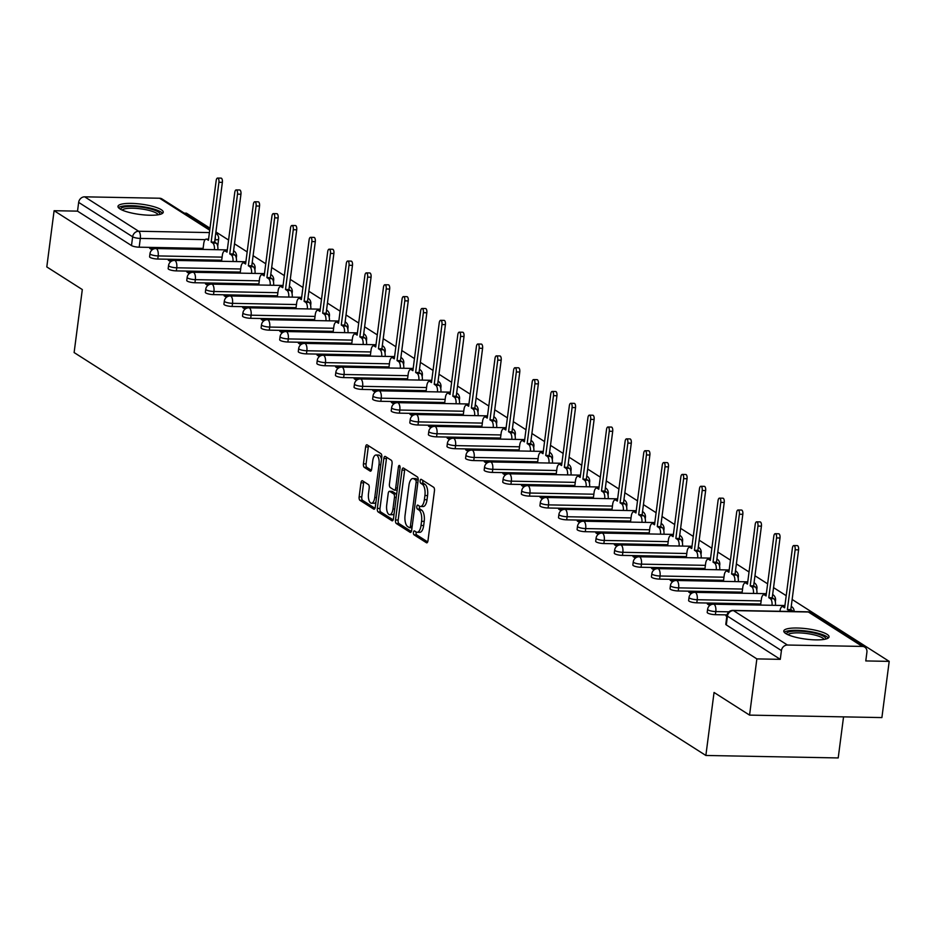 <?xml version="1.0" encoding="UTF-8"?>
<svg xmlns="http://www.w3.org/2000/svg" width="936" height="936" viewBox="0 0 936 936"><rect width="100%" height="100%" fill="white"/><g stroke="black" fill="none" stroke-linecap="round" stroke-linejoin="round"><path stroke-width="1.4" d="M413.455 532.35A2.012 0.854 -88.9 0 0 414.016 534.819L426.442 542.74A2.866 1.228 -88.9 0 0 426.746 542.845A2.866 1.228 -88.9 0 0 427.974 540.715L434.456 490.803A2.866 1.228 -88.9 0 0 433.649 487.282L421.223 479.361A2.012 0.854 -88.9 0 0 421.001 479.29A2.012 0.854 -88.9 0 0 420.147 480.776A2.012 0.854 -88.9 0 0 420.72 483.245L422.323 484.263A9.184 3.908 -88.9 0 1 424.921 495.53L424.371 499.684A9.184 3.908 -88.9 0 1 420.463 506.481A9.184 3.908 -88.9 0 1 419.48 506.177L417.877 505.147A2.012 0.854 -88.9 0 0 417.655 505.077A2.012 0.854 -88.9 0 0 416.801 506.563A2.012 0.854 -88.9 0 0 417.362 509.032L418.977 510.05A9.184 3.908 -88.9 0 1 421.563 521.317L421.024 525.47A9.184 3.908 -88.9 0 1 417.117 532.28A9.184 3.908 -88.9 0 1 416.134 531.964L414.519 530.934A2.012 0.854 -88.9 0 0 414.309 530.864A2.012 0.854 -88.9 0 0 413.455 532.35M416.169 531.987A2.012 0.854 -88.9 0 0 416.099 532.397A2.012 0.854 -88.9 0 0 416.66 534.865L427.682 541.897M422.873 480.414A2.012 0.854 -88.9 0 0 422.803 480.823A2.012 0.854 -88.9 0 0 423.365 483.292L424.967 484.31L422.323 484.263M419.527 506.2A2.012 0.854 -88.9 0 0 419.445 506.61A2.012 0.854 -88.9 0 0 420.018 509.079L421.621 510.108L418.977 510.05M785.784 633.567A22.827 5.207 7.4 0 0 810.857 639.639A22.827 5.207 7.4 0 0 829.062 636.889A22.827 5.207 7.4 0 0 827.073 634.339A22.827 5.207 7.4 0 0 802.012 628.255A22.827 5.207 7.4 0 0 783.795 631.016A22.827 5.207 7.4 0 0 785.784 633.567M119.972 208.927A22.827 5.207 7.4 0 0 145.033 214.999A22.827 5.207 7.4 0 0 163.238 212.25A22.827 5.207 7.4 0 0 161.261 209.699A22.827 5.207 7.4 0 0 136.188 203.627A22.827 5.207 7.4 0 0 117.983 206.376A22.827 5.207 7.4 0 0 119.972 208.927M362.489 480.788A2.866 1.228 -88.9 0 0 362.185 480.695A2.866 1.228 -88.9 0 0 360.968 482.812L359.143 496.817A2.866 1.228 -88.9 0 0 359.95 500.339L373.756 509.137A2.866 1.228 -88.9 0 0 374.061 509.231A2.866 1.228 -88.9 0 0 375.289 507.113L381.771 457.201A2.866 1.228 -88.9 0 0 380.964 453.679L367.158 444.881A2.866 1.228 -88.9 0 0 366.853 444.775A2.866 1.228 -88.9 0 0 365.625 446.905L363.437 463.823A2.866 1.228 -88.9 0 0 364.244 467.333L370.153 471.1A2.866 1.228 -88.9 0 0 370.457 471.206A2.866 1.228 -88.9 0 0 371.674 469.076L372.762 460.688A7.687 3.276 -88.9 0 1 376.038 455.001A7.687 3.276 -88.9 0 1 379.021 464.677L374.751 497.542A7.687 3.276 -88.9 0 1 371.487 503.229A7.687 3.276 -88.9 0 1 368.503 493.553L369.205 488.077A2.866 1.228 -88.9 0 0 368.398 484.555L362.489 480.788M787.445 645.033L862.348 646.425A5.85 5.125 122.5 0 1 864.77 647.15A5.85 5.125 122.5 0 1 866.912 652.181L865.777 660.933L889.2 661.378L881.899 717.584L749.56 715.116L714.051 692.464L705.861 755.469L74.12 352.556L82.309 289.563L46.8 266.924L54.101 210.705L756.861 658.897L780.285 659.342L781.42 650.578L727.447 616.157A5.85 1.334 -172.6 0 1 726.933 615.502L725.798 624.253A5.85 1.334 -172.6 0 0 726.301 624.909L727.447 616.157A5.85 5.125 122.5 0 1 733.473 610.6L787.445 645.033A5.85 5.125 122.5 0 0 781.42 650.578M749.56 715.116L756.861 658.897M395.519 520.018A2.866 1.228 -88.9 0 0 396.326 523.528L410.132 532.338A2.866 1.228 -88.9 0 0 410.436 532.432A2.866 1.228 -88.9 0 0 411.664 530.314L418.146 480.402A2.866 1.228 -88.9 0 0 417.327 476.88L403.533 468.082A2.866 1.228 -88.9 0 0 403.229 467.977A2.866 1.228 -88.9 0 0 402 470.106L395.519 520.018L398.163 520.065A2.866 1.228 -88.9 0 0 398.97 523.587L411.372 531.484M391.938 520.732L378.144 511.933A2.866 1.228 -88.9 0 1 377.337 508.412L383.818 458.5A2.866 1.228 -88.9 0 1 385.035 456.382A2.866 1.228 -88.9 0 1 385.339 456.475L391.248 460.243A2.866 1.228 -88.9 0 1 392.055 463.765L389.435 484.006A2.866 1.228 -88.9 0 0 390.242 487.527L394.161 490.019A2.866 1.228 -88.9 0 0 394.465 490.125A2.866 1.228 -88.9 0 0 395.694 487.995L398.42 466.924A2.012 0.854 -88.9 0 1 399.286 465.438A2.012 0.854 -88.9 0 1 400.058 467.965L393.471 518.708A2.866 1.228 -88.9 0 1 392.254 520.837A2.866 1.228 -88.9 0 1 391.938 520.732L392.558 520.744M203.112 248.379L139.183 247.186L140.318 238.423A5.85 1.334 -172.6 0 1 132.643 236.808L78.659 202.387A5.85 5.125 -57.5 0 1 84.696 196.829L159.6 198.233A5.85 5.125 -57.5 0 1 162.01 198.947L209.828 229.449M889.2 661.378L792.137 599.473M786.217 595.694L773.545 587.621M767.625 583.842L754.966 575.757M749.034 571.978L736.375 563.905M730.454 560.126L717.783 552.053M711.863 548.274L699.204 540.201M693.272 536.422L680.612 528.337M674.692 524.558L662.021 516.485M656.101 512.706L643.442 504.633M637.51 500.854L624.85 492.781M618.918 489.001L606.259 480.928M600.339 477.149L587.679 469.065M581.747 465.286L569.088 457.213M563.156 453.433L550.497 445.36M544.577 441.581L531.917 433.508M525.985 429.729L513.326 421.656M507.394 417.865L494.734 409.792M488.814 406.013L476.143 397.94M470.223 394.161L457.564 386.088M451.632 382.309L438.972 374.236M433.052 370.457L420.381 362.372M414.461 358.593L401.801 350.52M395.87 346.741L383.21 338.668M377.29 334.889L364.619 326.816M358.699 323.037L346.039 314.964M340.107 311.185L327.448 303.1M321.528 299.321L308.857 291.248M302.936 287.469L290.277 279.396M284.345 275.617L271.686 267.544M265.754 263.765L253.094 255.68M247.174 251.901L234.515 243.828M228.583 240.049L215.923 231.976M209.992 228.197L186.439 213.174L184.252 213.139M843.547 716.871L838.211 757.938L705.861 755.469M54.101 210.705L77.524 211.138L78.659 202.387M726.886 615.853L725.938 615.829L726.816 616.391M711.875 604.399L711.255 604.609M711.325 604.048L707.359 603.977L709.734 605.498M693.283 592.546L692.663 592.757M692.734 592.195L688.767 592.125L691.154 593.646M674.704 580.694L674.072 580.905M674.154 580.343L670.176 580.273L672.563 581.782M656.113 568.842L655.492 569.053M655.563 568.491L651.596 568.409L653.971 569.93M637.521 556.99L636.901 557.189M636.971 556.639L633.005 556.557L635.392 558.078M618.942 545.126L618.31 545.337M618.392 544.775L614.414 544.705L616.801 546.226M600.35 533.274L599.73 533.485M599.8 532.923L595.834 532.853L598.209 534.374M581.759 521.422L581.139 521.633M581.209 521.071L577.243 521.001L579.63 522.51M563.179 509.57L562.548 509.769M562.63 509.219L558.652 509.137L561.038 510.658M544.588 497.706L543.968 497.917M544.038 497.355L540.072 497.285L542.447 498.806M525.997 485.854L525.377 486.065M525.447 485.503L521.481 485.433L523.867 486.954M507.417 474.002L506.785 474.213M506.867 473.651L502.889 473.581L505.276 475.102M488.826 462.15L488.206 462.361M488.276 461.799L484.31 461.717L486.685 463.238M470.235 450.298L469.615 450.497M469.685 449.947L465.719 449.865L468.094 451.386M451.655 438.434L451.023 438.645M451.094 438.083L447.127 438.013L449.514 439.534M433.064 426.582L432.444 426.793M432.514 426.231L428.536 426.161L430.923 427.682M414.472 414.73L413.852 414.94M413.923 414.379L409.956 414.309L412.331 415.818M395.881 402.878L395.261 403.088M395.331 402.527L391.365 402.445L393.752 403.966M377.302 391.026L376.681 391.225M376.752 390.663L372.774 390.593L375.16 392.114M358.71 379.162L358.09 379.373M358.16 378.811L354.194 378.741L356.569 380.262M340.119 367.31L339.499 367.52M339.569 366.959L335.603 366.889L337.99 368.41M321.539 355.458L320.908 355.668M320.99 355.107L317.011 355.025L319.398 356.546M302.948 343.606L302.328 343.805M302.398 343.255L298.432 343.173L300.807 344.694M284.357 331.742L283.737 331.952M283.807 331.391L279.841 331.321L282.227 332.842M265.777 319.89L265.145 320.1M265.227 319.539L261.249 319.469L263.636 320.99M247.186 308.038L246.566 308.248M246.636 307.687L242.67 307.616L245.045 309.126M228.595 296.185L227.974 296.396M228.045 295.834L224.078 295.753L226.465 297.274M210.015 284.333L209.383 284.532M209.465 283.982L205.487 283.9L207.874 285.421M191.424 272.47L190.804 272.68M190.874 272.119L186.907 272.048L189.283 273.569M172.832 260.618L172.212 260.828M172.282 260.266L168.316 260.196L170.691 261.717M221.703 260.231L157.763 259.038L158.172 255.926A5.85 1.334 -172.6 0 1 149.982 253.656L149.584 256.768A5.85 1.334 7.4 0 0 157.763 259.038M240.295 272.084L176.354 270.89L176.752 267.79A5.85 1.334 -172.6 0 1 168.574 265.508L168.164 268.62A5.85 1.334 7.4 0 0 176.354 270.89M258.886 283.947L194.945 282.742L195.343 279.642A5.85 1.334 -172.6 0 1 187.153 277.36L186.755 280.472A5.85 1.334 7.4 0 0 194.945 282.742M277.465 295.799L213.525 294.606L213.934 291.494A5.85 1.334 -172.6 0 1 205.744 289.224L205.347 292.325A5.85 1.334 7.4 0 0 213.525 294.606M296.057 307.651L232.116 306.458L232.526 303.346A5.85 1.334 -172.6 0 1 224.336 301.076L223.926 304.177A5.85 1.334 7.4 0 0 232.116 306.458M314.648 319.504L250.708 318.31L251.105 315.198A5.85 1.334 -172.6 0 1 242.927 312.928L242.518 316.04A5.85 1.334 7.4 0 0 250.708 318.31M333.228 331.356L269.287 330.162L269.697 327.062A5.85 1.334 -172.6 0 1 261.507 324.78L261.109 327.892A5.85 1.334 7.4 0 0 269.287 330.162M351.819 343.219L287.878 342.014L288.288 338.914A5.85 1.334 -172.6 0 1 280.098 336.644L279.688 339.745A5.85 1.334 7.4 0 0 287.878 342.014M370.41 355.072L306.47 353.878L306.868 350.766A5.85 1.334 -172.6 0 1 298.689 348.496L298.28 351.597A5.85 1.334 7.4 0 0 306.47 353.878M388.99 366.924L325.049 365.73L325.459 362.618A5.85 1.334 -172.6 0 1 317.269 360.348L316.871 363.46A5.85 1.334 7.4 0 0 325.049 365.73M407.581 378.776L343.641 377.582L344.05 374.482A5.85 1.334 -172.6 0 1 335.86 372.2L335.451 375.313A5.85 1.334 7.4 0 0 343.641 377.582M426.172 390.64L362.232 389.435L362.63 386.334A5.85 1.334 -172.6 0 1 354.451 384.052L354.042 387.165A5.85 1.334 7.4 0 0 362.232 389.435M444.752 402.492L380.823 401.298L381.221 398.186A5.85 1.334 -172.6 0 1 373.031 395.916L372.633 399.017A5.85 1.334 7.4 0 0 380.823 401.298M463.343 414.344L399.403 413.15L399.812 410.038A5.85 1.334 -172.6 0 1 391.622 407.768L391.225 410.869A5.85 1.334 7.4 0 0 399.403 413.15M481.935 426.196L417.994 425.002L418.392 421.89A5.85 1.334 -172.6 0 1 410.214 419.62L409.804 422.733A5.85 1.334 7.4 0 0 417.994 425.002M500.514 438.048L436.585 436.855L436.983 433.754A5.85 1.334 -172.6 0 1 428.793 431.473L428.395 434.585A5.85 1.334 7.4 0 0 436.585 436.855M519.106 449.912L455.165 448.707L455.575 445.606A5.85 1.334 -172.6 0 1 447.385 443.336L446.987 446.437A5.85 1.334 7.4 0 0 455.165 448.707M537.697 461.764L473.756 460.57L474.154 457.458A5.85 1.334 -172.6 0 1 465.976 455.188L465.566 458.289A5.85 1.334 7.4 0 0 473.756 460.57M556.276 473.616L492.348 472.423L492.745 469.31A5.85 1.334 -172.6 0 1 484.555 467.041L484.158 470.153A5.85 1.334 7.4 0 0 492.348 472.423M574.868 485.468L510.927 484.275L511.337 481.162A5.85 1.334 -172.6 0 1 503.147 478.893L502.749 482.005A5.85 1.334 7.4 0 0 510.927 484.275M593.459 497.32L529.519 496.127L529.916 493.026A5.85 1.334 -172.6 0 1 521.738 490.745L521.329 493.857A5.85 1.334 7.4 0 0 529.519 496.127M612.05 509.184L548.11 507.991L548.508 504.878A5.85 1.334 -172.6 0 1 540.329 502.609L539.92 505.709A5.85 1.334 7.4 0 0 548.11 507.991M630.63 521.036L566.689 519.843L567.099 516.73A5.85 1.334 -172.6 0 1 558.909 514.461L558.511 517.561A5.85 1.334 7.4 0 0 566.689 519.843M649.221 532.888L585.281 531.695L585.69 528.583A5.85 1.334 -172.6 0 1 577.5 526.313L577.091 529.425A5.85 1.334 7.4 0 0 585.281 531.695M667.813 544.74L603.872 543.547L604.27 540.446A5.85 1.334 -172.6 0 1 596.092 538.165L595.682 541.277A5.85 1.334 7.4 0 0 603.872 543.547M686.392 556.604L622.452 555.399L622.861 552.298A5.85 1.334 -172.6 0 1 614.671 550.017L614.273 553.129A5.85 1.334 7.4 0 0 622.452 555.399M704.983 568.456L641.043 567.263L641.452 564.151A5.85 1.334 -172.6 0 1 633.262 561.881L632.853 564.981A5.85 1.334 7.4 0 0 641.043 567.263M723.575 580.308L659.634 579.115L660.032 576.003A5.85 1.334 -172.6 0 1 651.854 573.733L651.444 576.833A5.85 1.334 7.4 0 0 659.634 579.115M742.154 592.16L678.214 590.967L678.623 587.855A5.85 1.334 -172.6 0 1 670.433 585.585L670.036 588.697A5.85 1.334 7.4 0 0 678.214 590.967M760.746 604.012L696.805 602.819L697.215 599.719A5.85 1.334 -172.6 0 1 689.025 597.437L688.627 600.549A5.85 1.334 7.4 0 0 696.805 602.819M727.05 614.893L715.397 614.671L715.794 611.571A5.85 1.334 -172.6 0 1 707.616 609.301L707.207 612.401A5.85 1.334 7.4 0 0 715.397 614.671M154.253 248.765L149.725 248.344L152.112 249.853M77.524 211.138L131.496 245.56A5.85 1.334 7.4 0 0 139.183 247.186M780.285 659.342L726.301 624.909M417.117 532.28L419.761 532.327A9.184 3.908 -88.9 0 0 423.669 525.517L421.024 525.47M421.621 510.108A9.184 3.908 -88.9 0 1 424.219 521.364L423.669 525.517M420.463 506.481L423.107 506.54A9.184 3.908 -88.9 0 0 427.027 499.73L424.371 499.684M424.967 484.31A9.184 3.908 -88.9 0 1 427.565 495.577L427.027 499.73M404.937 468.971A2.866 1.228 -88.9 0 0 404.644 470.153L398.163 520.065M409.348 527.635A2.012 0.854 -88.9 0 0 409.558 527.705A2.012 0.854 -88.9 0 0 410.413 526.219L416.11 482.403A2.012 0.854 -88.9 0 0 415.537 479.934L413.841 478.858A9.184 3.908 -88.9 0 0 412.87 478.542A9.184 3.908 -88.9 0 0 408.95 485.339L405.066 515.291A9.184 3.908 -88.9 0 0 407.651 526.547L409.348 527.635M411.992 527.682A2.012 0.854 -88.9 0 0 412.004 527.682L409.781 527.647M412.87 478.542L415.514 478.589A9.184 3.908 -88.9 0 1 416.497 478.904L418.181 479.981L415.537 479.934M393.178 519.889L380.788 511.98L378.144 511.933M386.755 457.376A2.866 1.228 -88.9 0 0 386.463 458.558L379.981 508.47A2.866 1.228 -88.9 0 0 380.788 511.98M386.708 505.007A7.687 3.276 -88.9 0 0 389.692 514.683A7.687 3.276 -88.9 0 0 392.956 508.997L394.465 497.425A2.866 1.228 -88.9 0 0 393.658 493.904L389.739 491.4A2.866 1.228 -88.9 0 0 389.435 491.306A2.866 1.228 -88.9 0 0 388.206 493.436L386.708 505.007M389.692 514.683L392.336 514.73A7.687 3.276 -88.9 0 0 394.15 513.525M396.642 494.313A2.866 1.228 -88.9 0 0 396.302 493.951L393.658 493.904M391.763 491.447A2.866 1.228 -88.9 0 1 392.079 491.353A2.866 1.228 -88.9 0 1 392.383 491.458L396.302 493.951M371.487 503.229L374.131 503.275A7.687 3.276 -88.9 0 0 375.944 502.059M381.502 459.225A7.687 3.276 -88.9 0 0 378.682 455.06L376.038 455.001M368.562 445.782A2.866 1.228 -88.9 0 0 368.281 446.952L366.081 463.87A2.866 1.228 -88.9 0 0 366.889 467.392L371.381 470.258M363.905 481.689A2.866 1.228 -88.9 0 0 363.613 482.859L361.799 496.864A2.866 1.228 -88.9 0 0 362.606 500.386L374.997 508.295M789.75 611.465A5.85 2.492 -88.9 0 0 788.931 610.529L787.387 609.535L795.144 549.795A3.37 1.427 -88.9 0 0 793.833 545.548A3.37 1.427 -88.9 0 0 792.406 548.04L784.637 607.792L783.093 606.809A5.85 2.492 -88.9 0 0 782.473 606.598A5.85 2.492 -88.9 0 0 779.98 610.939L779.934 611.278M793.833 545.548L797.273 545.618A3.37 1.427 91.1 0 1 798.583 549.853L790.826 609.605L792.371 610.588A5.85 2.492 91.1 0 1 793.19 611.536M790.826 609.605L787.387 609.535M772.048 605.288A5.85 2.492 -88.9 0 0 770.34 598.677L768.795 597.683L776.552 537.931A3.37 1.427 -88.9 0 0 775.242 533.695A3.37 1.427 -88.9 0 0 773.815 536.188L766.058 595.939L764.501 594.945A5.85 2.492 -88.9 0 0 763.881 594.746A5.85 2.492 -88.9 0 0 761.389 599.075L760.605 605.077M775.242 533.695L778.682 533.766A3.37 1.427 91.1 0 1 779.992 538.001L772.235 597.753L773.779 598.736A5.85 2.492 91.1 0 1 775.488 605.358M772.235 597.753L768.795 597.683M753.468 593.436A5.85 2.492 -88.9 0 0 751.76 586.813L750.204 585.831L757.961 526.079A3.37 1.427 -88.9 0 0 756.662 521.843A3.37 1.427 -88.9 0 0 755.223 524.335L747.466 584.087L745.922 583.093A5.85 2.492 -88.9 0 0 745.29 582.894A5.85 2.492 -88.9 0 0 742.798 587.223L742.026 593.225M756.662 521.843L760.102 521.914A3.37 1.427 91.1 0 1 761.413 526.149L753.644 585.889L755.2 586.884A5.85 2.492 91.1 0 1 756.908 593.506M753.644 585.889L750.204 585.831M786.568 634.023A19.75 4.505 -172.6 0 1 808.107 631.94A19.75 4.505 -172.6 0 1 825.61 639.101M824.008 639.417A18.287 4.165 7.4 0 0 807.78 633.66A18.287 4.165 7.4 0 0 788.042 634.748M828.278 638.013A22.675 5.171 7.4 0 0 808.4 631.297A22.675 5.171 7.4 0 0 784.274 632.303M120.744 209.383A19.75 4.505 -172.6 0 1 142.284 207.301A19.75 4.505 -172.6 0 1 159.799 214.461M158.184 214.777A18.287 4.165 7.4 0 0 141.956 209.02A18.287 4.165 7.4 0 0 122.23 210.109M162.466 213.373A22.675 5.171 7.4 0 0 142.576 206.657A22.675 5.171 7.4 0 0 118.451 207.663M734.877 581.584A5.85 2.492 -88.9 0 0 733.169 574.961L731.624 573.979L739.381 514.227A3.37 1.427 -88.9 0 0 738.071 509.991A3.37 1.427 -88.9 0 0 736.644 512.483L728.875 572.224L727.33 571.241A5.85 2.492 -88.9 0 0 726.71 571.042A5.85 2.492 -88.9 0 0 724.207 575.371L723.434 581.373M738.071 509.991L741.511 510.05A3.37 1.427 91.1 0 1 742.821 514.297L735.064 574.037L736.609 575.032A5.85 2.492 91.1 0 1 738.317 581.654M735.064 574.037L731.624 573.979M716.286 569.731A5.85 2.492 -88.9 0 0 714.577 563.109L713.033 562.115L720.79 502.375A3.37 1.427 -88.9 0 0 719.48 498.139A3.37 1.427 -88.9 0 0 718.052 500.62L710.295 560.371L708.739 559.389A5.85 2.492 -88.9 0 0 708.119 559.19A5.85 2.492 -88.9 0 0 705.627 563.519L704.843 569.521M719.48 498.139L722.92 498.198A3.37 1.427 91.1 0 1 724.23 502.433L716.473 562.185L718.017 563.168A5.85 2.492 91.1 0 1 719.725 569.79M716.473 562.185L713.033 562.115M697.706 557.879A5.85 2.492 -88.9 0 0 695.998 551.257L694.442 550.263L702.199 490.522A3.37 1.427 -88.9 0 0 700.9 486.275A3.37 1.427 -88.9 0 0 699.461 488.767L691.704 548.519L690.16 547.525A5.85 2.492 -88.9 0 0 689.528 547.326A5.85 2.492 -88.9 0 0 687.036 551.655L686.263 557.657M700.9 486.275L704.34 486.346A3.37 1.427 91.1 0 1 705.639 490.581L697.882 550.333L699.438 551.316A5.85 2.492 91.1 0 1 701.146 557.938M697.882 550.333L694.442 550.263M679.115 546.016A5.85 2.492 -88.9 0 0 677.407 539.393L675.85 538.411L683.619 478.659A3.37 1.427 -88.9 0 0 682.309 474.423A3.37 1.427 -88.9 0 0 680.87 476.915L673.113 536.667L671.568 535.673A5.85 2.492 -88.9 0 0 670.937 535.474A5.85 2.492 -88.9 0 0 668.444 539.803L667.672 545.805M682.309 474.423L685.749 474.493A3.37 1.427 91.1 0 1 687.059 478.729L679.302 538.481L680.846 539.464A5.85 2.492 91.1 0 1 682.555 546.086M679.302 538.481L675.85 538.411M660.523 534.163A5.85 2.492 -88.9 0 0 658.815 527.541L657.271 526.558L665.028 466.807A3.37 1.427 -88.9 0 0 663.718 462.571A3.37 1.427 -88.9 0 0 662.29 465.063L654.533 524.803L652.977 523.821A5.85 2.492 -88.9 0 0 652.357 523.622A5.85 2.492 -88.9 0 0 649.865 527.951L649.081 533.953M663.718 462.571L667.157 462.63A3.37 1.427 91.1 0 1 668.468 466.877L660.711 526.617L662.255 527.611A5.85 2.492 91.1 0 1 663.963 534.234M660.711 526.617L657.271 526.558M641.944 522.311A5.85 2.492 -88.9 0 0 640.224 515.689L638.68 514.706L646.437 454.954A3.37 1.427 -88.9 0 0 645.138 450.719A3.37 1.427 -88.9 0 0 643.699 453.211L635.942 512.951L634.386 511.969A5.85 2.492 -88.9 0 0 633.766 511.77A5.85 2.492 -88.9 0 0 631.273 516.099L630.49 522.101M645.138 450.719L648.578 450.778A3.37 1.427 91.1 0 1 649.876 455.013L642.119 514.765L643.675 515.759A5.85 2.492 91.1 0 1 645.384 522.37M642.119 514.765L638.68 514.706M623.353 510.459A5.85 2.492 -88.9 0 0 621.644 503.837L620.088 502.843L627.857 443.102A3.37 1.427 -88.9 0 0 626.547 438.867A3.37 1.427 -88.9 0 0 625.108 441.347L617.35 501.099L615.806 500.116A5.85 2.492 -88.9 0 0 615.174 499.906A5.85 2.492 -88.9 0 0 612.682 504.247L611.91 510.237M626.547 438.867L629.986 438.925A3.37 1.427 91.1 0 1 631.297 443.161L623.528 502.913L625.084 503.896A5.85 2.492 91.1 0 1 626.792 510.518M623.528 502.913L620.088 502.843M604.761 498.607A5.85 2.492 -88.9 0 0 603.053 491.985L601.509 490.99L609.266 431.25A3.37 1.427 -88.9 0 0 607.955 427.003A3.37 1.427 -88.9 0 0 606.528 429.495L598.759 489.247L597.215 488.253A5.85 2.492 -88.9 0 0 596.595 488.054A5.85 2.492 -88.9 0 0 594.103 492.383L593.319 498.385M607.955 427.003L611.395 427.073A3.37 1.427 91.1 0 1 612.706 431.309L604.948 491.061L606.493 492.043A5.85 2.492 91.1 0 1 608.201 498.666M604.948 491.061L601.509 490.99M586.17 486.743A5.85 2.492 -88.9 0 0 584.462 480.121L582.917 479.138L590.674 419.386A3.37 1.427 -88.9 0 0 589.376 415.151A3.37 1.427 -88.9 0 0 587.937 417.643L580.18 477.395L578.623 476.401A5.85 2.492 -88.9 0 0 578.003 476.202A5.85 2.492 -88.9 0 0 575.511 480.531L574.727 486.533M589.376 415.151L592.816 415.221A3.37 1.427 91.1 0 1 594.114 419.457L586.357 479.197L587.913 480.191A5.85 2.492 91.1 0 1 589.621 486.814M586.357 479.197L582.917 479.138M567.59 474.891A5.85 2.492 -88.9 0 0 565.882 468.269L564.326 467.286L572.095 407.534A3.37 1.427 -88.9 0 0 570.784 403.299A3.37 1.427 -88.9 0 0 569.345 405.791L561.588 465.531L560.044 464.548A5.85 2.492 -88.9 0 0 559.412 464.35A5.85 2.492 -88.9 0 0 556.92 468.679L556.148 474.681M570.784 403.299L574.224 403.357A3.37 1.427 91.1 0 1 575.535 407.605L567.766 467.345L569.322 468.339A5.85 2.492 91.1 0 1 571.03 474.961M567.766 467.345L564.326 467.286M548.999 463.039A5.85 2.492 -88.9 0 0 547.291 456.417L545.746 455.434L553.504 395.682A3.37 1.427 -88.9 0 0 552.193 391.447A3.37 1.427 -88.9 0 0 550.766 393.927L542.997 453.679L541.453 452.696A5.85 2.492 -88.9 0 0 540.832 452.497A5.85 2.492 -88.9 0 0 538.34 456.826L537.556 462.829M552.193 391.447L555.633 391.505A3.37 1.427 91.1 0 1 556.943 395.741L549.186 455.493L550.731 456.475A5.85 2.492 91.1 0 1 552.439 463.098M549.186 455.493L545.746 455.434M530.408 451.187A5.85 2.492 -88.9 0 0 528.7 444.565L527.155 443.57L534.912 383.83A3.37 1.427 -88.9 0 0 533.602 379.583A3.37 1.427 -88.9 0 0 532.174 382.075L524.417 441.827L522.861 440.833A5.85 2.492 -88.9 0 0 522.241 440.634A5.85 2.492 -88.9 0 0 519.749 444.963L518.965 450.965M533.602 379.583L537.053 379.653A3.37 1.427 91.1 0 1 538.352 383.889L530.595 443.641L532.139 444.623A5.85 2.492 91.1 0 1 533.848 451.246M530.595 443.641L527.155 443.57M511.828 439.323A5.85 2.492 -88.9 0 0 510.12 432.713L508.564 431.718L516.333 371.966A3.37 1.427 -88.9 0 0 515.022 367.731A3.37 1.427 -88.9 0 0 513.583 370.223L505.826 429.975L504.282 428.98A5.85 2.492 -88.9 0 0 503.65 428.782A5.85 2.492 -88.9 0 0 501.158 433.111L500.386 439.113M515.022 367.731L518.462 367.801A3.37 1.427 91.1 0 1 519.772 372.037L512.004 431.788L513.56 432.771A5.85 2.492 91.1 0 1 515.268 439.393M512.004 431.788L508.564 431.718M493.237 427.471A5.85 2.492 -88.9 0 0 491.529 420.849L489.984 419.866L497.741 360.114A3.37 1.427 -88.9 0 0 496.431 355.879A3.37 1.427 -88.9 0 0 495.004 358.371L487.235 418.111L485.69 417.128A5.85 2.492 -88.9 0 0 485.07 416.93A5.85 2.492 -88.9 0 0 482.578 421.258L481.794 427.261M496.431 355.879L499.871 355.949A3.37 1.427 91.1 0 1 501.181 360.185L493.424 419.925L494.969 420.919A5.85 2.492 91.1 0 1 496.677 427.541M493.424 419.925L489.984 419.866M474.646 415.619A5.85 2.492 -88.9 0 0 472.937 408.997L471.393 408.014L479.15 348.262A3.37 1.427 -88.9 0 0 477.84 344.027A3.37 1.427 -88.9 0 0 476.412 346.519L468.655 406.259L467.099 405.276A5.85 2.492 -88.9 0 0 466.479 405.077A5.85 2.492 -88.9 0 0 463.987 409.406L463.203 415.409M477.84 344.027L481.291 344.085A3.37 1.427 91.1 0 1 482.59 348.332L474.833 408.073L476.377 409.067A5.85 2.492 91.1 0 1 478.085 415.678M474.833 408.073L471.393 408.014M456.066 403.767A5.85 2.492 -88.9 0 0 454.358 397.145L452.802 396.15L460.559 336.41A3.37 1.427 -88.9 0 0 459.26 332.175A3.37 1.427 -88.9 0 0 457.821 334.655L450.064 394.407L448.519 393.424A5.85 2.492 -88.9 0 0 447.888 393.214A5.85 2.492 -88.9 0 0 445.396 397.554L444.623 403.545M459.26 332.175L462.7 332.233A3.37 1.427 91.1 0 1 464.01 336.469L456.241 396.22L457.798 397.203A5.85 2.492 91.1 0 1 459.506 403.825M456.241 396.22L452.802 396.15M437.475 391.915A5.85 2.492 -88.9 0 0 435.766 385.293L434.222 384.298L441.979 324.558A3.37 1.427 -88.9 0 0 440.669 320.311A3.37 1.427 -88.9 0 0 439.241 322.803L431.473 382.555L429.928 381.56A5.85 2.492 -88.9 0 0 429.308 381.361A5.85 2.492 -88.9 0 0 426.816 385.69L426.032 391.693M440.669 320.311L444.109 320.381A3.37 1.427 91.1 0 1 445.419 324.616L437.662 384.368L439.206 385.351A5.85 2.492 91.1 0 1 440.914 391.973M437.662 384.368L434.222 384.298M418.883 380.051A5.85 2.492 -88.9 0 0 417.175 373.429L415.631 372.446L423.388 312.694A3.37 1.427 -88.9 0 0 422.077 308.459A3.37 1.427 -88.9 0 0 420.65 310.951L412.893 370.703L411.337 369.708A5.85 2.492 -88.9 0 0 410.717 369.509A5.85 2.492 -88.9 0 0 408.225 373.838L407.441 379.84M422.077 308.459L425.517 308.529A3.37 1.427 91.1 0 1 426.828 312.764L419.071 372.505L420.615 373.499A5.85 2.492 91.1 0 1 422.323 380.121M419.071 372.505L415.631 372.446M400.304 368.199A5.85 2.492 -88.9 0 0 398.596 361.577L397.039 360.594L404.797 300.842A3.37 1.427 -88.9 0 0 403.498 296.607A3.37 1.427 -88.9 0 0 402.059 299.099L394.302 358.839L392.757 357.856A5.85 2.492 -88.9 0 0 392.125 357.657A5.85 2.492 -88.9 0 0 389.633 361.986L388.861 367.988M403.498 296.607L406.938 296.665A3.37 1.427 91.1 0 1 408.236 300.912L400.479 360.652L402.035 361.647A5.85 2.492 91.1 0 1 403.744 368.269M400.479 360.652L397.039 360.594M381.712 356.347A5.85 2.492 -88.9 0 0 380.004 349.725L378.448 348.742L386.217 288.99A3.37 1.427 -88.9 0 0 384.907 284.755A3.37 1.427 -88.9 0 0 383.467 287.247L375.71 346.987L374.166 346.004A5.85 2.492 -88.9 0 0 373.534 345.805A5.85 2.492 -88.9 0 0 371.042 350.134L370.27 356.136M384.907 284.755L388.346 284.813A3.37 1.427 91.1 0 1 389.657 289.048L381.9 348.8L383.444 349.783A5.85 2.492 91.1 0 1 385.152 356.405M381.9 348.8L378.448 348.742M363.121 344.495A5.85 2.492 -88.9 0 0 361.413 337.873L359.869 336.878L367.626 277.138A3.37 1.427 -88.9 0 0 366.315 272.891A3.37 1.427 -88.9 0 0 364.888 275.383L357.131 335.135L355.575 334.152A5.85 2.492 -88.9 0 0 354.955 333.941A5.85 2.492 -88.9 0 0 352.462 338.282L351.679 344.272M366.315 272.891L369.755 272.961A3.37 1.427 91.1 0 1 371.065 277.196L363.308 336.948L364.853 337.931A5.85 2.492 91.1 0 1 366.561 344.553M363.308 336.948L359.869 336.878M344.542 332.631A5.85 2.492 -88.9 0 0 342.822 326.02L341.277 325.026L349.034 265.274A3.37 1.427 -88.9 0 0 347.736 261.039A3.37 1.427 -88.9 0 0 346.297 263.531L338.54 323.283L336.983 322.288A5.85 2.492 -88.9 0 0 336.363 322.089A5.85 2.492 -88.9 0 0 333.871 326.418L333.087 332.42M347.736 261.039L351.175 261.109A3.37 1.427 91.1 0 1 352.474 265.344L344.717 325.096L346.273 326.079A5.85 2.492 91.1 0 1 347.981 332.701M344.717 325.096L341.277 325.026M325.95 320.779A5.85 2.492 -88.9 0 0 324.242 314.157L322.686 313.174L330.455 253.422A3.37 1.427 -88.9 0 0 329.144 249.187A3.37 1.427 -88.9 0 0 327.705 251.679L319.948 311.431L318.404 310.436A5.85 2.492 -88.9 0 0 317.772 310.237A5.85 2.492 -88.9 0 0 315.28 314.566L314.508 320.568M329.144 249.187L332.584 249.257A3.37 1.427 91.1 0 1 333.895 253.492L326.137 313.232L327.682 314.227A5.85 2.492 91.1 0 1 329.39 320.849M326.137 313.232L322.686 313.174M307.359 308.927A5.85 2.492 -88.9 0 0 305.651 302.305L304.106 301.322L311.863 241.57A3.37 1.427 -88.9 0 0 310.553 237.334A3.37 1.427 -88.9 0 0 309.126 239.827L301.369 299.567L299.812 298.584A5.85 2.492 -88.9 0 0 299.192 298.385A5.85 2.492 -88.9 0 0 296.7 302.714L295.916 308.716M310.553 237.334L313.993 237.393A3.37 1.427 91.1 0 1 315.303 241.64L307.546 301.38L309.091 302.375A5.85 2.492 91.1 0 1 310.799 308.997M307.546 301.38L304.106 301.322M288.768 297.075A5.85 2.492 -88.9 0 0 287.059 290.452L285.515 289.458L293.272 229.718A3.37 1.427 -88.9 0 0 291.974 225.482A3.37 1.427 -88.9 0 0 290.534 227.963L282.777 287.715L281.221 286.732A5.85 2.492 -88.9 0 0 280.601 286.533A5.85 2.492 -88.9 0 0 278.109 290.862L277.325 296.864M291.974 225.482L295.413 225.541A3.37 1.427 91.1 0 1 296.712 229.776L288.955 289.528L290.511 290.511A5.85 2.492 91.1 0 1 292.219 297.133M288.955 289.528L285.515 289.458M270.188 285.223A5.85 2.492 -88.9 0 0 268.48 278.6L266.924 277.606L274.693 217.866A3.37 1.427 -88.9 0 0 273.382 213.619A3.37 1.427 -88.9 0 0 271.943 216.111L264.186 275.863L262.642 274.868A5.85 2.492 -88.9 0 0 262.01 274.669A5.85 2.492 -88.9 0 0 259.518 278.998L258.745 285M273.382 213.619L276.822 213.689A3.37 1.427 91.1 0 1 278.132 217.924L270.364 277.676L271.92 278.659A5.85 2.492 91.1 0 1 273.628 285.281M270.364 277.676L266.924 277.606M251.597 273.359A5.85 2.492 -88.9 0 0 249.889 266.737L248.344 265.754L256.101 206.002A3.37 1.427 -88.9 0 0 254.791 201.766A3.37 1.427 -88.9 0 0 253.363 204.259L245.595 264.01L244.05 263.016A5.85 2.492 -88.9 0 0 243.43 262.817A5.85 2.492 -88.9 0 0 240.938 267.146L240.154 273.148M254.791 201.766L258.231 201.837A3.37 1.427 91.1 0 1 259.541 206.072L251.784 265.824L253.328 266.807A5.85 2.492 91.1 0 1 255.037 273.429M251.784 265.824L248.344 265.754M233.005 261.507A5.85 2.492 -88.9 0 0 231.297 254.884L229.753 253.902L237.51 194.15A3.37 1.427 -88.9 0 0 236.2 189.914A3.37 1.427 -88.9 0 0 234.772 192.406L227.015 252.147L225.459 251.164A5.85 2.492 -88.9 0 0 224.839 250.965A5.85 2.492 -88.9 0 0 222.347 255.294L221.563 261.296M236.2 189.914L239.651 189.973A3.37 1.427 91.1 0 1 240.95 194.22L233.193 253.96L234.737 254.955A5.85 2.492 91.1 0 1 236.457 261.577M233.193 253.96L229.753 253.902M214.426 249.655A5.85 2.492 -88.9 0 0 212.718 243.032L211.162 242.05L218.93 182.298A3.37 1.427 -88.9 0 0 217.62 178.062A3.37 1.427 -88.9 0 0 216.181 180.554L208.424 240.295L206.879 239.312A5.85 2.492 -88.9 0 0 206.248 239.113A5.85 2.492 -88.9 0 0 203.755 243.442L202.983 249.444M217.62 178.062L221.06 178.121A3.37 1.427 91.1 0 1 222.37 182.356L214.601 242.108L216.157 243.103A5.85 2.492 91.1 0 1 217.866 249.713M214.601 242.108L211.162 242.05M416.66 534.865L414.016 534.819M423.365 483.292L420.72 483.245M420.018 509.079L417.362 509.032M236.293 258.09L236.492 256.569A5.85 1.334 -172.6 0 1 236.024 257.002M254.884 269.942L255.083 268.421A5.85 1.334 -172.6 0 1 254.615 268.854M273.476 281.794L273.675 280.274A5.85 1.334 -172.6 0 1 273.207 280.706M292.055 293.658L292.254 292.126A5.85 1.334 -172.6 0 1 291.786 292.558M310.647 305.51L310.846 303.978A5.85 1.334 -172.6 0 1 310.378 304.422M329.238 317.362L329.437 315.841A5.85 1.334 -172.6 0 1 328.969 316.274M347.829 329.215L348.016 327.694A5.85 1.334 -172.6 0 1 347.548 328.126M366.409 341.067L366.608 339.546A5.85 1.334 -172.6 0 1 366.14 339.979M385 352.93L385.199 351.398A5.85 1.334 -172.6 0 1 384.731 351.831M403.591 364.783L403.779 363.262A5.85 1.334 -172.6 0 1 403.311 363.695M422.171 376.635L422.37 375.114A5.85 1.334 -172.6 0 1 421.902 375.547M440.762 388.487L440.961 386.966A5.85 1.334 -172.6 0 1 440.493 387.399M459.354 400.351L459.553 398.818A5.85 1.334 -172.6 0 1 459.073 399.251M477.933 412.203L478.132 410.67A5.85 1.334 -172.6 0 1 477.664 411.103M496.525 424.055L496.724 422.534A5.85 1.334 -172.6 0 1 496.255 422.967M515.116 435.907L515.315 434.386A5.85 1.334 -172.6 0 1 514.847 434.819M533.695 447.759L533.894 446.238A5.85 1.334 -172.6 0 1 533.426 446.671M552.287 459.623L552.486 458.09A5.85 1.334 -172.6 0 1 552.018 458.523M570.878 471.475L571.077 469.942A5.85 1.334 -172.6 0 1 570.609 470.387M589.458 483.327L589.657 481.806A5.85 1.334 -172.6 0 1 589.189 482.239M608.049 495.179L608.248 493.658A5.85 1.334 -172.6 0 1 607.78 494.091M626.64 507.031L626.839 505.51A5.85 1.334 -172.6 0 1 626.371 505.943M645.22 518.895L645.419 517.362A5.85 1.334 -172.6 0 1 644.951 517.795M663.811 530.747L664.01 529.226A5.85 1.334 -172.6 0 1 663.542 529.659M682.402 542.599L682.601 541.078A5.85 1.334 -172.6 0 1 682.133 541.511M700.994 554.451L701.181 552.93A5.85 1.334 -172.6 0 1 700.713 553.363M719.573 566.315L719.772 564.782A5.85 1.334 -172.6 0 1 719.304 565.215M738.165 578.167L738.364 576.635A5.85 1.334 -172.6 0 1 737.896 577.079M756.756 590.019L756.955 588.498A5.85 1.334 -172.6 0 1 756.475 588.931M775.336 601.871L775.534 600.35A5.85 1.334 -172.6 0 1 775.067 600.783M214.906 242.295L214.906 239.815M205.183 239.639L140.318 238.423A5.85 2.492 91.1 0 0 138.668 231.25L209.43 232.584M209.734 230.209L159.6 198.233M84.696 196.829L138.668 231.25A5.85 5.125 122.5 0 0 132.643 236.808L131.496 245.56M862.348 646.425L808.376 612.004L733.473 610.6A5.85 2.492 -88.9 0 0 732.841 610.401A5.85 5.85 0 0 0 726.933 615.502M222.113 257.131L158.172 255.926A5.85 2.492 91.1 0 0 156.523 248.765A5.85 2.492 91.1 0 0 155.891 248.555A5.85 5.85 0 0 0 149.982 253.656M240.692 268.983L176.752 267.79A5.85 2.492 91.1 0 0 175.102 260.618A5.85 2.492 91.1 0 0 174.482 260.419A5.85 5.85 0 0 0 168.574 265.508M259.284 280.835L195.343 279.642A5.85 2.492 91.1 0 0 193.694 272.47A5.85 2.492 91.1 0 0 193.073 272.271A5.85 5.85 0 0 0 187.153 277.36M277.875 292.687L213.934 291.494A5.85 2.492 91.1 0 0 212.285 284.322A5.85 2.492 91.1 0 0 211.665 284.123A5.85 5.85 0 0 0 205.744 289.224M296.455 304.539L232.526 303.346A5.85 2.492 91.1 0 0 230.876 296.174A5.85 2.492 91.1 0 0 230.244 295.975A5.85 5.85 0 0 0 224.336 301.076M315.046 316.403L251.105 315.198A5.85 2.492 91.1 0 0 249.456 308.038A5.85 2.492 91.1 0 0 248.836 307.827A5.85 5.85 0 0 0 242.927 312.928M333.637 328.255L269.697 327.062A5.85 2.492 91.1 0 0 268.047 319.89A5.85 2.492 91.1 0 0 267.427 319.691A5.85 5.85 0 0 0 261.507 324.78M352.217 340.107L288.288 338.914A5.85 2.492 91.1 0 0 286.638 331.742A5.85 2.492 91.1 0 0 286.006 331.543A5.85 5.85 0 0 0 280.098 336.644M370.808 351.959L306.868 350.766A5.85 2.492 91.1 0 0 305.218 343.594A5.85 2.492 91.1 0 0 304.598 343.395A5.85 5.85 0 0 0 298.689 348.496M389.399 363.811L325.459 362.618A5.85 2.492 91.1 0 0 323.809 355.458A5.85 2.492 91.1 0 0 323.189 355.247A5.85 5.85 0 0 0 317.269 360.348M407.991 375.675L344.05 374.482A5.85 2.492 91.1 0 0 342.4 367.31A5.85 2.492 91.1 0 0 341.769 367.111A5.85 5.85 0 0 0 335.86 372.2M426.57 387.527L362.63 386.334A5.85 2.492 91.1 0 0 360.98 379.162A5.85 2.492 91.1 0 0 360.36 378.963A5.85 5.85 0 0 0 354.451 384.052M445.162 399.38L381.221 398.186A5.85 2.492 91.1 0 0 379.571 391.014A5.85 2.492 91.1 0 0 378.951 390.815A5.85 5.85 0 0 0 373.031 395.916M463.753 411.232L399.812 410.038A5.85 2.492 91.1 0 0 398.163 402.866A5.85 2.492 91.1 0 0 397.531 402.667A5.85 5.85 0 0 0 391.622 407.768M482.332 423.095L418.392 421.89A5.85 2.492 91.1 0 0 416.742 414.73A5.85 2.492 91.1 0 0 416.122 414.519A5.85 5.85 0 0 0 410.214 419.62M500.924 434.947L436.983 433.754A5.85 2.492 91.1 0 0 435.334 426.582A5.85 2.492 91.1 0 0 434.714 426.383A5.85 5.85 0 0 0 428.793 431.473M519.515 446.8L455.575 445.606A5.85 2.492 91.1 0 0 453.925 438.434A5.85 2.492 91.1 0 0 453.293 438.235A5.85 5.85 0 0 0 447.385 443.336M538.095 458.652L474.154 457.458A5.85 2.492 91.1 0 0 472.505 450.286A5.85 2.492 91.1 0 0 471.884 450.087A5.85 5.85 0 0 0 465.976 455.188M556.686 470.504L492.745 469.31A5.85 2.492 91.1 0 0 491.096 462.138A5.85 2.492 91.1 0 0 490.476 461.939A5.85 5.85 0 0 0 484.555 467.041M575.277 482.368L511.337 481.162A5.85 2.492 91.1 0 0 509.687 474.002A5.85 2.492 91.1 0 0 509.055 473.803A5.85 5.85 0 0 0 503.147 478.893M593.857 494.22L529.916 493.026A5.85 2.492 91.1 0 0 528.278 485.854A5.85 2.492 91.1 0 0 527.647 485.655A5.85 5.85 0 0 0 521.738 490.745M612.448 506.072L548.508 504.878A5.85 2.492 91.1 0 0 546.858 497.706A5.85 2.492 91.1 0 0 546.238 497.507A5.85 5.85 0 0 0 540.329 502.609M631.039 517.924L567.099 516.73A5.85 2.492 91.1 0 0 565.449 509.558A5.85 2.492 91.1 0 0 564.829 509.359A5.85 5.85 0 0 0 558.909 514.461M649.619 529.788L585.69 528.583A5.85 2.492 91.1 0 0 584.041 521.422A5.85 2.492 91.1 0 0 583.409 521.212A5.85 5.85 0 0 0 577.5 526.313M668.21 541.64L604.27 540.446A5.85 2.492 91.1 0 0 602.62 533.274A5.85 2.492 91.1 0 0 602 533.075A5.85 5.85 0 0 0 596.092 538.165M686.802 553.492L622.861 552.298A5.85 2.492 91.1 0 0 621.212 545.126A5.85 2.492 91.1 0 0 620.591 544.928A5.85 5.85 0 0 0 614.671 550.017M705.381 565.344L641.452 564.151A5.85 2.492 91.1 0 0 639.803 556.978A5.85 2.492 91.1 0 0 639.171 556.78A5.85 5.85 0 0 0 633.262 561.881M723.973 577.196L660.032 576.003A5.85 2.492 91.1 0 0 658.382 568.831A5.85 2.492 91.1 0 0 657.762 568.632A5.85 5.85 0 0 0 651.854 573.733M742.564 589.06L678.623 587.855A5.85 2.492 91.1 0 0 676.974 580.694A5.85 2.492 91.1 0 0 676.354 580.484A5.85 5.85 0 0 0 670.433 585.585M761.155 600.912L697.215 599.719A5.85 2.492 91.1 0 0 695.565 592.546A5.85 2.492 91.1 0 0 694.933 592.348A5.85 5.85 0 0 0 689.025 597.437M728.922 611.816L715.794 611.571A5.85 2.492 91.1 0 0 714.145 604.399A5.85 2.492 91.1 0 0 713.524 604.2A5.85 5.85 0 0 0 707.616 609.301M217.714 246.238L218.638 239.054A5.85 1.334 -172.6 0 1 215.221 239.827A5.85 2.492 91.1 0 0 215.28 236.913M807.756 611.805A5.85 2.492 -88.9 0 1 808.376 612.004A5.85 5.125 -57.5 0 1 810.787 612.717A5.85 5.85 0 0 0 807.756 611.805L732.841 610.401M424.219 521.364L421.563 521.317M427.565 495.577L424.921 495.53M427.062 542.751L426.442 542.74M404.644 470.153L402 470.106M410.74 532.35L410.132 532.338M398.97 523.587L396.326 523.528M412.191 526.243L410.413 526.219M417.877 482.438L416.11 482.403M416.497 478.904L413.841 478.858M379.981 508.47L377.337 508.412M386.463 458.558L383.818 458.5M397.461 488.03L395.694 487.995M400.081 466.947L398.42 466.924M394.735 509.032L392.956 508.997M396.232 497.461L394.465 497.425M392.383 491.458L389.739 491.4M376.529 497.578L374.751 497.542M380.788 464.712L379.021 464.677M370.761 471.112L370.153 471.1M366.889 467.392L364.244 467.333M366.081 463.87L363.437 463.823M368.281 446.952L365.625 446.905M374.377 509.149L373.756 509.137M362.606 500.386L359.95 500.339M361.799 496.864L359.143 496.817M363.613 482.859L360.968 482.812M784.766 606.832L783.093 606.809M792.371 610.588L788.931 610.529M798.583 549.853L795.144 549.795M766.174 594.98L764.501 594.945M773.779 598.736L770.34 598.677M779.992 538.001L776.552 537.931M747.595 583.128L745.922 583.093M755.2 586.884L751.76 586.813M761.413 526.149L757.961 526.079M729.004 571.276L727.33 571.241M736.609 575.032L733.169 574.961M742.821 514.297L739.381 514.227M710.412 559.412L708.739 559.389M718.017 563.168L714.577 563.109M724.23 502.433L720.79 502.375M691.833 547.56L690.16 547.525M699.438 551.316L695.998 551.257M705.639 490.581L702.199 490.522M673.241 535.708L671.568 535.673M680.846 539.464L677.407 539.393M687.059 478.729L683.619 478.659M654.65 523.856L652.977 523.821M662.255 527.611L658.815 527.541M668.468 466.877L665.028 466.807M636.059 511.992L634.386 511.969M643.675 515.759L640.224 515.689M649.876 455.013L646.437 454.954M617.479 500.14L615.806 500.116M625.084 503.896L621.644 503.837M631.297 443.161L627.857 443.102M598.888 488.288L597.215 488.253M606.493 492.043L603.053 491.985M612.706 431.309L609.266 431.25M580.297 476.436L578.623 476.401M587.913 480.191L584.462 480.121M594.114 419.457L590.674 419.386M561.717 464.584L560.044 464.548M569.322 468.339L565.882 468.269M575.535 407.605L572.095 407.534M543.126 452.72L541.453 452.696M550.731 456.475L547.291 456.417M556.943 395.741L553.504 395.682M524.534 440.868L522.861 440.833M532.139 444.623L528.7 444.565M538.352 383.889L534.912 383.83M505.955 429.016L504.282 428.98M513.56 432.771L510.12 432.713M519.772 372.037L516.333 371.966M487.363 417.163L485.69 417.128M494.969 420.919L491.529 420.849M501.181 360.185L497.741 360.114M468.772 405.3L467.099 405.276M476.377 409.067L472.937 408.997M482.59 348.332L479.15 348.262M450.193 393.448L448.519 393.424M457.798 397.203L454.358 397.145M464.01 336.469L460.559 336.41M431.601 381.595L429.928 381.56M439.206 385.351L435.766 385.293M445.419 324.616L441.979 324.558M413.01 369.743L411.337 369.708M420.615 373.499L417.175 373.429M426.828 312.764L423.388 312.694M394.43 357.891L392.757 357.856M402.035 361.647L398.596 361.577M408.236 300.912L404.797 300.842M375.839 346.027L374.166 346.004M383.444 349.783L380.004 349.725M389.657 289.048L386.217 288.99M357.248 334.175L355.575 334.152M364.853 337.931L361.413 337.873M371.065 277.196L367.626 277.138M338.656 322.323L336.983 322.288M346.273 326.079L342.822 326.02M352.474 265.344L349.034 265.274M320.077 310.471L318.404 310.436M327.682 314.227L324.242 314.157M333.895 253.492L330.455 253.422M301.486 298.619L299.812 298.584M309.091 302.375L305.651 302.305M315.303 241.64L311.863 241.57M282.894 286.755L281.221 286.732M290.511 290.511L287.059 290.452M296.712 229.776L293.272 229.718M264.315 274.903L262.642 274.868M271.92 278.659L268.48 278.6M278.132 217.924L274.693 217.866M245.723 263.051L244.05 263.016M253.328 266.807L249.889 266.737M259.541 206.072L256.101 206.002M227.132 251.199L225.459 251.164M234.737 254.955L231.297 254.884M240.95 194.22L237.51 194.15M208.552 239.335L206.879 239.312M216.157 243.103L212.718 243.032M222.37 182.356L218.93 182.298M713.524 604.2L784.93 605.533M794.173 611.547A5.85 5.85 0 0 0 791.236 606.376M694.933 592.348L766.35 593.681M775.534 600.35A5.85 5.85 0 0 0 772.656 594.524M676.354 580.484L747.759 581.829M756.955 588.498A5.85 5.85 0 0 0 754.065 582.672M657.762 568.632L729.167 569.965M738.364 576.635A5.85 5.85 0 0 0 735.474 570.82M639.171 556.78L710.588 558.113M719.772 564.782A5.85 5.85 0 0 0 716.894 558.956M620.591 544.928L691.996 546.261M701.181 552.93A5.85 5.85 0 0 0 698.303 547.104M602 533.075L673.405 534.409M682.601 541.078A5.85 5.85 0 0 0 679.712 535.252M583.409 521.212L654.826 522.557M664.01 529.226A5.85 5.85 0 0 0 661.132 523.399M564.829 509.359L636.234 510.693M645.419 517.362A5.85 5.85 0 0 0 642.541 511.547M546.238 497.507L617.643 498.841M626.839 505.51A5.85 5.85 0 0 0 623.949 499.684M527.647 485.655L599.063 486.989M608.248 493.658A5.85 5.85 0 0 0 605.37 487.831M509.055 473.803L580.472 475.137M589.657 481.806A5.85 5.85 0 0 0 586.778 475.979M490.476 461.939L561.881 463.273M571.077 469.942A5.85 5.85 0 0 0 568.187 464.127M471.884 450.087L543.289 451.421M552.486 458.09A5.85 5.85 0 0 0 549.607 452.263M453.293 438.235L524.71 439.569M533.894 446.238A5.85 5.85 0 0 0 531.016 440.411M434.714 426.383L506.119 427.717M515.315 434.386A5.85 5.85 0 0 0 512.425 428.559M416.122 414.519L487.527 415.865M496.724 422.534A5.85 5.85 0 0 0 493.834 416.707M397.531 402.667L468.948 404.001M478.132 410.67A5.85 5.85 0 0 0 475.254 404.855M378.951 390.815L450.356 392.149M459.553 398.818A5.85 5.85 0 0 0 456.663 392.991M360.36 378.963L431.765 380.297M440.961 386.966A5.85 5.85 0 0 0 438.071 381.139M341.769 367.111L413.185 368.445M422.37 375.114A5.85 5.85 0 0 0 419.492 369.287M323.189 355.247L394.594 356.581M403.779 363.262A5.85 5.85 0 0 0 400.9 357.435M304.598 343.395L376.003 344.729M385.199 351.398A5.85 5.85 0 0 0 382.309 345.571M286.006 331.543L357.423 332.877M366.608 339.546A5.85 5.85 0 0 0 363.73 333.719M267.427 319.691L338.832 321.025M348.016 327.694A5.85 5.85 0 0 0 345.138 321.867M248.836 307.827L320.241 309.172M329.437 315.841A5.85 5.85 0 0 0 326.547 310.015M230.244 295.975L301.661 297.309M310.846 303.978A5.85 5.85 0 0 0 307.967 298.163M211.665 284.123L283.07 285.457M292.254 292.126A5.85 5.85 0 0 0 289.376 286.299M193.073 272.271L264.478 273.604M273.675 280.274A5.85 5.85 0 0 0 270.785 274.447M174.482 260.419L245.899 261.752M255.083 268.421A5.85 5.85 0 0 0 252.205 262.595M155.891 248.555L227.308 249.9M236.492 256.569A5.85 5.85 0 0 0 233.614 250.743M218.638 239.054A5.85 5.85 0 0 0 215.982 233.368M864.77 647.15L810.787 612.717M411.992 527.752L409.558 527.705M397.11 490.171L394.465 490.125M392.079 491.353L389.435 491.306M784.789 606.645L782.473 606.598M766.198 594.793L763.881 594.746M747.618 582.941L745.29 582.894M729.027 571.077L726.71 571.042M710.436 559.225L708.119 559.19M691.856 547.373L689.528 547.326M673.265 535.521L670.937 535.474M654.673 523.669L652.357 523.622M636.094 511.805L633.766 511.77M617.503 499.953L615.174 499.906M598.911 488.101L596.595 488.054M580.332 476.248L578.003 476.202M561.74 464.385L559.412 464.35M543.149 452.533L540.832 452.497M524.558 440.68L522.241 440.634M505.978 428.828L503.65 428.782M487.387 416.976L485.07 416.93M468.796 405.112L466.479 405.077M450.216 393.26L447.888 393.214M431.625 381.408L429.308 381.361M413.033 369.556L410.717 369.509M394.454 357.704L392.125 357.657M375.862 345.84L373.534 345.805M357.271 333.988L354.955 333.941M338.692 322.136L336.363 322.089M320.1 310.284L317.772 310.237M301.509 298.42L299.192 298.385M282.929 286.568L280.601 286.533M264.338 274.716L262.01 274.669M245.747 262.864L243.43 262.817M227.155 251.012L224.839 250.965M208.576 239.148L206.248 239.113"/></g></svg>

